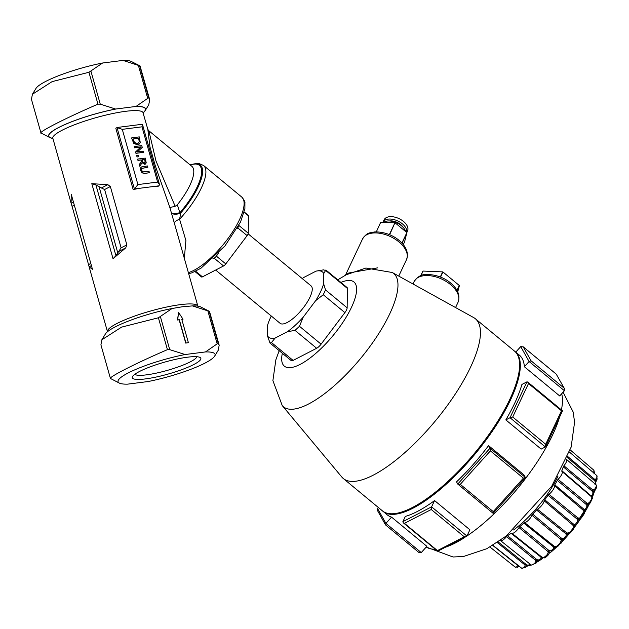 <?xml version="1.0" encoding="UTF-8"?>
<svg xmlns="http://www.w3.org/2000/svg" width="629" height="629" viewBox="0 0 629 629"><rect width="100%" height="100%" fill="white"/><g stroke="black" fill="none" stroke-linecap="round" stroke-linejoin="round"><path stroke-width="0.94" d="M180.028 213.349L180.814 212.901L179.847 212.61C175.499 214.033 172.621 214.002 171.206 212.516C172.747 214.505 175.688 214.788 180.028 213.349A3.239 0.841 67.6 0 0 179.847 212.61L177.339 204.763L175.153 206.288L155.968 160.922L148.845 130.753L147.839 129.401L149.954 146.887L155.347 165.938L169.861 207.531L175.153 206.288M169.861 207.531L175.939 228.712M184.321 258.315L185.901 240.514L179.572 219.254A6.479 2.367 -17.8 0 0 174.304 223.264M188.37 272.624A48.582 16.063 129.6 0 0 193.858 270.36A48.582 16.063 129.6 0 0 239.5 219.67A48.582 16.063 129.6 0 0 241.733 197.034L203.513 165.443A48.582 16.063 -50.4 0 1 179.572 219.254L180.814 212.901A46.821 15.481 129.6 0 0 192.026 164.405M148.845 130.753L191.806 166.276A40.484 13.382 129.6 0 1 177.339 204.763M157.612 182.072L137.908 184.58L122.278 129.346L141.981 126.83L157.612 182.072L159.475 184.501L159.027 185.814L157.808 186.443A46.963 8.193 164.2 0 0 153.319 186.538L140.11 188.228A46.963 8.193 164.2 0 0 133.167 189.588L115.807 128.214L117.025 127.577L134.394 188.952L133.167 189.588M126.059 126.343L133.324 125.415M110.35 186.554L126.854 244.862L121.106 247.826L115.933 255.681L95.907 184.918L91.803 183.692L107.834 184.659L101.395 187.977L104.611 189.518L110.35 186.554L107.834 184.659M119.282 251.191L125.721 247.873L126.854 244.862M125.721 247.873L113.039 258.731L115.933 255.681M73.357 202.428L71.124 203.246L71.234 194.298L92.471 269.33L89.137 266.893L91.244 265.642M90.647 263.527L88.547 264.605L89.098 266.751M88.547 264.605L72.052 206.296L74.143 205.219M71.211 203.537L72.052 206.296M248.133 233.846L311.064 285.873A24.287 8.028 129.6 0 1 301.778 309.712A24.287 8.028 129.6 0 1 280.109 323.314L215.668 270.038M244.17 212.264L248.471 215.818A3.239 1.069 -50.4 0 0 248.313 215.37L244.241 212.004M248.471 215.818L248.258 233.225L238.839 225.434A3.239 1.069 129.6 0 1 237.707 227.824L236.905 228.893M237.707 227.824L247.134 235.616A3.239 1.069 -50.4 0 0 248.258 233.225M247.134 235.616L225.795 263.913L216.368 256.129A3.239 1.069 129.6 0 1 214.143 258.173L212.783 258.881M214.143 258.173L223.57 265.965A3.239 1.069 -50.4 0 0 225.795 263.913M223.57 265.965L202.444 276.854L195.666 271.248M194.99 271.571L201.508 276.957A3.239 1.069 -50.4 0 0 202.444 276.854M218.75 252.968L216.368 256.129M137.908 184.58L134.394 188.952L140.11 188.228M122.278 129.346L117.025 127.577M141.981 126.83L142.524 124.613L142.06 124.298L131.752 125.619M149.427 172.731L149.073 171.489L142.759 171.882L141.651 170.215L141.777 168.399L147.862 167.204L147.508 165.962L141.533 166.937L140.786 167.746L140.802 170.325L142.201 172.723L144.741 173.329L149.427 172.731L144.544 173.431L142.005 172.826L140.605 170.42L140.597 167.849L141.494 166.952M147.862 167.204L141.58 168.501M143.648 152.304L135.943 153.358L135.549 151.966L140.849 147.005L134.378 147.831L134.244 146.573L134.567 147.729L141.045 146.903L135.738 151.872L136.139 153.264L143.648 152.304L143.318 151.149L137.374 151.903L142.248 147.375L141.753 145.613L134.244 146.573M138.702 144.442L137.421 144.843L133.733 143.333L131.579 137.948L133.922 143.231L137.609 144.741L139.355 144.002L140.236 142.445L139.284 136.886L131.775 137.845M145.385 164.083L144.709 164.303L141.957 162.644M139.827 166.292L139.174 164.774L141.328 161.441L140.92 160.018L137.932 160.395L137.775 159.051L138.128 160.293L141.116 159.915L141.517 161.338L139.363 164.68L139.827 166.292L142.146 162.549L145.299 164.138M136.973 156.998L136.745 155.402L136.973 156.998L138.6 156.715L138.176 155.214L136.745 155.402M95.907 184.918L101.395 187.977M135.439 106.513L115.618 109.045A50.399 8.79 164.2 0 0 65.534 124.251A50.399 8.79 164.2 0 0 49.888 137.602A50.399 8.79 164.2 0 0 52.773 138.404A46.963 8.193 -15.8 0 1 77.084 123.787A46.963 8.193 -15.8 0 1 125.729 111.302A46.963 8.193 -15.8 0 1 143.153 112.827A50.399 8.79 164.2 0 0 145.189 110.633A50.399 8.79 164.2 0 0 136.021 106.443L135.439 106.513A50.202 8.759 164.2 0 1 143.129 112.74M101.874 339.754L105.436 333.928A50.399 8.79 -15.8 0 1 172.063 308.509L182.151 306.795L192.466 305.906A50.399 8.79 -15.8 0 1 200.745 306.96L209.488 311.402L192.466 305.906M127.632 384.146L148.035 381.544A50.399 8.79 164.2 0 0 214.662 356.124A50.399 8.79 164.2 0 0 205.486 351.933L185.091 354.536A50.399 8.79 164.2 0 0 134.999 369.742A50.399 8.79 164.2 0 0 119.353 383.092A50.399 8.79 164.2 0 0 127.632 384.146M172.063 308.509L158.406 317.779L121.601 327.119L101.882 339.754L100.915 344.834L110.429 378.461L119.353 383.092M110.987 378.744C105.043 378.957 133.93 364.065 167.432 349.653L169.728 349.645L185.091 354.536M205.486 351.933L218.137 343.182L219.183 345.219L218.216 350.298L214.662 356.124M188.393 342.687L185.736 343.096L179.147 319.799L177.488 320.012L178.565 312.479L177.677 319.909L179.336 319.697L185.925 343.002L188.393 342.687L181.797 319.383L183.031 319.225L178.565 312.479M183.031 319.225L181.82 319.453M219.183 345.219L209.488 311.402M41.514 133.254C35.578 133.458 64.465 118.574 97.959 104.162L100.263 104.155L115.618 109.045M49.888 137.602L40.964 132.971L31.45 99.343L32.417 94.264L52.128 81.621L88.941 72.28L97.959 104.162M136.021 106.443L148.672 97.692L149.718 99.72L148.751 104.799L145.189 110.633M32.409 94.264L35.971 88.437A50.399 8.79 -15.8 0 1 102.598 63.01L88.941 72.28M149.718 99.72L140.023 65.911L123.001 60.408L102.598 63.01M123.001 60.408A50.399 8.79 -15.8 0 1 131.28 61.469L140.023 65.911M196.861 356.722A32.386 5.645 -15.8 0 1 178.738 366.731A32.386 5.645 -15.8 0 1 146.541 374.845A32.386 5.645 -15.8 0 1 134.826 374.271M145.496 378.902A35.625 6.211 164.2 0 0 185.044 368.421A35.625 6.211 164.2 0 0 199.998 357.437A35.625 6.211 164.2 0 0 164.869 362.06A35.625 6.211 164.2 0 0 132.522 376.527A35.625 6.211 164.2 0 0 145.496 378.902M141.777 168.399L142.193 168.061M138.773 138.238L139.284 141.714L138.246 143.16L137.256 143.443L134.488 142.445L132.986 138.978L138.773 138.238L133.01 139.048M139.284 141.714L138.577 138.341M138.144 143.208L139.095 141.816M144.709 164.303L146.243 162.935L145.283 158.099L137.775 159.051M145.118 160.686L145.283 162.203L144.458 162.919L143.121 162.541L141.95 159.805L144.772 159.452L144.929 160.78L144.576 159.546L141.965 159.884M145.095 162.298L144.929 160.78M137.169 156.904L138.6 156.715M492.727 545.406L517.03 564.866L517.447 565.998L519.224 566.092L517.573 567.216A1.62 1.25 -115.2 0 1 516.574 566.902A5.755 1.903 129.6 0 1 515.072 567.02L489.952 547.026M517.447 565.998L516.574 566.902M519.224 566.092L518.65 566.344M497.248 542.536L524.806 564.818L525.215 566.076L526.929 566.076L525.144 567.712A1.62 0.92 -126.5 0 1 524.24 567.342A5.755 1.903 129.6 0 1 521.614 568.152L492.9 545.296M525.215 566.076L524.24 567.342M529.995 563.969L529.767 564.583A59.189 19.57 129.6 0 1 528.156 565.149L527.086 564.984L526.929 566.076L525.309 564.362A1.62 0.558 128.9 0 1 525.758 564.134L498.168 541.915M524.806 564.818A1.62 0.558 128.9 0 1 525.309 564.362M527.086 564.984L525.758 564.134M526.096 566.525L528.934 565.455A1.62 1.36 72.3 0 0 529.359 565.408L526.929 566.076L525.474 567.602A1.62 0.92 -126.5 0 1 525.144 567.712M528.156 565.149A1.62 1.36 72.3 0 0 528.934 565.455M526.929 566.076L525.986 566.926M530.876 564.763L530.538 564.897A1.62 1.321 -110.8 0 1 529.767 564.583M530.97 564.842A1.62 1.321 -110.8 0 1 530.538 564.897M535.963 563.23A1.62 0.495 -134 0 1 535.908 563.427A1.62 0.495 -134 0 1 535.664 563.466L537.394 561.469L535.814 561.485L534.862 563.002A5.755 1.903 129.6 0 1 531.112 564.936A1.62 1.525 116.8 0 0 531.363 565.094L529.359 565.408M531.112 564.936L500.487 540.57A6.479 2.139 129.6 0 1 500.338 540.413M535.664 563.466A1.62 0.495 -134 0 1 534.862 563.002M538.306 561.28L540.28 560.038A1.62 1.077 57.7 0 1 540.209 560.085L538.267 561.304L537.394 561.469L539.658 560.195A1.62 1.077 57.7 0 0 540.209 560.085L542.19 558.788A1.62 1.022 -123.9 0 1 542.151 558.827A1.62 1.022 -123.9 0 1 541.6 558.929L543.157 557.703L541.239 557.695L540.885 558.583A59.189 19.57 129.6 0 1 538.935 559.857L537.724 559.983L537.394 561.469L535.861 559.606A1.62 0.566 129.2 0 1 536.356 559.212L507.477 535.696L506.542 536.576A6.479 2.139 129.6 0 1 500.487 540.57M506.542 536.576L535.373 560.156A1.62 0.566 129.2 0 1 535.861 559.606M535.373 560.156L535.814 561.485M537.724 559.983L536.356 559.212M538.935 559.857A1.62 1.077 57.7 0 0 539.658 560.195M537.064 562.027L538.22 561.327M531.363 565.094L536.238 562.853M541.6 558.929A1.62 1.022 -123.9 0 1 540.885 558.583M548.15 554.912L549.604 552.726L548.213 552.663L547.395 554.314A5.755 1.903 129.6 0 1 543.149 557.601L540.783 556.398A1.62 0.55 128.5 0 1 540.964 556.39M594.594 490.99L595.71 489.354A1.62 0.582 31.9 0 0 595.12 488.631A5.755 1.903 129.6 0 0 596.064 484.778L596.088 484.802A1.62 1.525 132.2 0 0 596.064 484.778L566.548 459.445A6.479 2.139 129.6 0 1 563.914 465.767L563.269 466.844A59.92 19.806 129.6 0 1 561.839 470.712L561.854 471.357A6.479 2.139 129.6 0 1 561.988 471.451A6.479 2.139 129.6 0 1 558.096 479.322L557.27 480.407A59.92 19.806 129.6 0 1 554.794 484.81L554.519 485.698A6.479 2.139 129.6 0 1 548.975 494.292L548.048 495.267A59.92 19.806 129.6 0 1 544.769 499.78L544.227 500.826A6.479 2.139 129.6 0 1 537.441 509.199L536.513 509.977A59.92 19.806 129.6 0 1 532.739 514.16L531.992 515.253A6.479 2.139 129.6 0 1 524.625 522.597L523.776 523.092A59.92 19.806 129.6 0 1 519.892 526.536L519.004 527.574A6.479 2.139 129.6 0 1 511.809 533.188A6.479 2.139 129.6 0 1 511.778 533.164L511.102 533.337L540.35 556.61A1.62 0.55 128.5 0 1 540.783 556.398M540.35 556.61L541.239 557.695M541.86 557.105L511.809 533.188M542.167 557.333L511.778 533.164L511.102 533.337A59.92 19.806 129.6 0 1 507.477 535.696M543.157 557.703L544.203 557.892A1.62 1.415 78.5 0 0 544.25 557.884L544.203 557.892A1.62 1.415 78.5 0 1 543.149 557.601M548.095 554.88L547.395 554.314M556.327 547.065L553.764 547.584L553.355 548.7A59.189 19.57 129.6 0 1 551.263 550.556L549.998 550.918L549.604 552.726L548.103 550.729A1.62 0.566 129.5 0 1 548.614 550.226L519.892 526.536M519.004 527.574L547.678 551.319A1.62 0.566 129.5 0 1 548.103 550.729M547.678 551.319L548.213 552.663M549.998 550.918L548.614 550.226M556.728 546.994L551.932 550.941A1.62 0.692 49 0 0 552.396 550.902A58.175 19.232 -50.4 0 0 554.456 549.078A1.62 0.613 -132.1 0 1 554.007 549.093A1.62 0.613 -132.1 0 1 553.355 548.7M551.263 550.556A1.62 0.692 49 0 0 551.932 550.941M550.328 552.655L552.396 550.902M549.062 553.677L548.221 554.975C546.114 557.145 544.793 558.112 544.25 557.884M554.007 549.093L556.673 547.01M554.456 549.078L556.335 547.332M561.068 543.126A1.62 0.448 -146.2 0 0 561.241 543.047A1.62 0.448 -146.2 0 0 561.217 542.811L562.357 540.696L561.186 540.492L560.612 542.127A5.755 1.903 129.6 0 1 556.28 546.436L555.022 546.625L555.784 547.246L553.386 546.051A1.62 0.558 128.7 0 1 553.772 545.925L524.625 522.597M523.776 523.092L552.891 546.428A1.62 0.558 128.7 0 1 553.386 546.051M552.891 546.428L553.764 547.584M555.022 546.625L553.772 545.925M556.28 546.436A1.62 1.164 60.9 0 0 557.255 546.766L555.784 547.246L557.255 546.766A1.62 1.164 60.9 0 0 557.569 546.664L556.555 547.033M555.784 547.246L556.264 547.073M561.217 542.811A1.62 0.448 -146.2 0 0 560.612 542.127M569.174 533.581L566.344 534.634L565.966 535.9A59.189 19.57 129.6 0 1 563.946 538.157L562.688 538.691L562.357 540.696L560.848 538.613A1.62 0.566 129.9 0 1 561.312 538.039L532.739 514.16M531.992 515.253L560.533 539.187A1.62 0.566 129.9 0 1 560.848 538.613M560.533 539.187L561.186 540.492M562.688 538.691L561.312 538.039M561.823 541.899L562.892 540.798L562.357 540.696L564.858 538.707A58.175 19.232 -50.4 0 0 566.847 536.498L565.966 535.9M563.946 538.157L564.543 538.597M562.892 540.798L564.858 538.707M561.752 541.891L557.569 546.664M566.564 536.356L569.449 533.439M566.847 536.498L568.71 534.328M573.444 529.02A1.62 0.881 -153.5 0 0 573.719 528.769A1.62 0.881 -153.5 0 0 573.758 528.439L574.411 526.567L573.467 526.143L573.223 527.629A5.755 1.903 129.6 0 1 569.229 532.551L567.79 533.148L568.357 534.037L565.974 532.928A1.62 0.558 129 0 1 566.446 532.621L537.441 509.199M536.513 509.977L565.463 533.423A1.62 0.558 129 0 1 565.974 532.928M565.463 533.423L566.344 534.634M567.79 533.148L566.446 532.621M569.465 533.313L570.11 532.944A1.62 0.802 51.1 0 0 570.417 532.849L569.418 533.416M569.229 532.551A1.62 0.802 51.1 0 0 570.11 532.944M573.758 528.439A1.62 0.881 -153.5 0 0 573.223 527.629M575.724 523.871L576.266 524.382L574.411 526.567L574.749 526.882L576.439 524.665A58.175 19.232 -50.4 0 0 578.169 522.282L580.496 518.752L577.744 520.104L577.485 521.433A59.189 19.57 129.6 0 1 575.724 523.871L574.568 524.476L574.411 526.567L572.854 524.437A1.62 0.558 130.2 0 1 573.223 523.847L544.769 499.78M544.227 500.826L572.673 524.94A1.62 0.558 130.2 0 1 572.854 524.437M572.673 524.94L573.467 526.143M574.568 524.476L573.223 523.847M570.417 532.849L573.719 528.769L574.143 527.424M574.073 527.731L574.749 526.882M579.82 519.892L580.677 518.611M548.048 495.267L576.84 518.87A1.62 0.566 129.3 0 1 577.312 518.296L579.631 519.373L578.027 521.96L577.485 521.433M576.84 518.87L577.744 520.104M554.519 485.698L582.902 509.97A1.62 0.55 130.5 0 1 582.926 509.584L584.577 511.715L584.483 513.162L584.577 511.715L583.861 511.039L583.987 512.242A5.755 1.903 129.6 0 1 580.732 517.297L581.503 517.785L579.631 519.373L579.223 518.217L577.823 517.856L548.975 494.292M577.312 518.296A1.62 0.566 129.3 0 1 577.823 517.856M580.732 517.297L579.223 518.217M580.638 518.579L581.731 517.628M581.503 517.785L584.451 513.461A1.62 1.219 -164.2 0 0 584.483 513.162A1.62 1.219 -164.2 0 0 583.987 512.242M582.902 509.97L583.861 511.039M589.224 504.088L586.865 505.417L586.786 506.722A59.189 19.57 129.6 0 1 585.45 509.089A1.62 0.7 29.9 0 1 585.953 509.671L584.577 511.715L584.467 509.687L554.794 484.81M582.926 509.584A1.62 0.55 130.5 0 1 583.177 509.05M585.45 509.089L584.467 509.687M584.538 512.171L586 510.143A58.175 19.232 -50.4 0 0 587.101 508.185A58.175 19.232 -50.4 0 0 587.305 507.815L587.305 507.815A1.62 0.771 -151.3 0 0 587.274 507.312A1.62 0.771 -151.3 0 0 586.786 506.722M585.953 509.671A1.62 0.7 29.9 0 1 586 510.143M584.577 511.715L584.522 512.108M589.381 503.86L587.305 507.815L588.516 504.694L588.579 505.441L589.31 504.002M557.27 480.407L585.906 504.191A1.62 0.566 129.7 0 1 586.291 503.601L588.516 504.694L587.274 507.312M585.906 504.191L586.865 505.417M591.37 496.666L591.858 497.476A5.755 1.903 129.6 0 1 589.648 502.162L590.324 502.768L588.516 504.694L588.201 503.302L586.786 503.058L558.096 479.322M586.291 503.601A1.62 0.566 129.7 0 1 586.786 503.058M589.648 502.162L588.201 503.302M588.516 504.694L590.317 502.87M590.324 502.768L592.337 498.404A1.62 1.447 175.5 0 0 591.858 497.476M591.354 496.651L592.337 498.404A1.62 1.447 175.5 0 1 592.345 498.475M591.04 496.383L590.096 495.526A1.62 0.543 130.7 0 1 590.199 495.086L561.839 470.712L561.854 471.357M592.675 496.407A58.175 19.232 -50.4 0 0 593.367 494.52A1.62 1.14 -160.7 0 0 593.414 494.41A1.62 1.14 -160.7 0 0 593.414 493.851L594.13 491.438L592.801 492.012L592.95 493.191A59.189 19.57 129.6 0 1 592.18 495.275A1.62 1.085 21.1 0 1 592.652 495.919L591.865 497.594L591.417 495.762L590.199 495.086M592.18 495.275L591.417 495.762M591.913 498.357L592.612 496.564A1.62 1.085 21.1 0 0 592.652 496.485L592.652 496.485A1.62 1.085 21.1 0 0 592.652 495.919M594.161 492.248L594.531 491.131M594.146 492.318L591.928 498.325M593.367 494.52L594.122 492.373M593.414 493.851A1.62 1.14 -160.7 0 0 592.95 493.191M595.12 488.631L593.847 489.857L594.13 491.438L592.038 490.266A1.62 0.566 130.1 0 1 592.471 489.684L563.914 465.767M563.269 466.844L591.771 490.824A1.62 0.566 130.1 0 1 592.038 490.266M591.771 490.824L592.801 492.012M593.847 489.857L592.471 489.684M595.71 489.354A1.62 0.582 31.9 0 1 595.702 489.629L595.183 490.093M596.088 484.802L596.811 486.5L595.702 489.629A1.62 0.582 31.9 0 1 595.506 489.747M596.111 480.108L595.938 480.894L596.111 480.108L595.938 480.894L594.971 481.209L595.38 482.184A59.189 19.57 129.6 0 1 595.246 483.764A1.62 1.368 6.3 0 1 595.702 484.464M595.246 483.764L594.743 484.063M595.828 482.891L595.86 483.245A1.62 1.4 -177.3 0 0 595.38 482.184M596.496 479.896L597.125 478.873A1.62 0.991 23.9 0 1 597.078 479.219L596.787 475.548A5.755 1.903 129.6 0 1 596.606 478.032L595.6 479.204L595.938 480.894L593.98 479.613A1.62 0.558 130.4 0 1 594.311 479.039L567.767 456.552M567.366 457.535L593.862 480.076A1.62 0.558 130.4 0 1 593.98 479.613M593.862 480.076L594.971 481.209M595.6 479.204L594.311 479.039M596.606 478.032A1.62 0.991 23.9 0 1 597.125 478.873M595.977 481.688L597.078 479.219A1.62 0.991 23.9 0 1 596.779 479.534M594.106 473.244L594.444 472.34A1.62 1.297 11.4 0 1 594.429 472.583L594.429 472.583A1.62 1.297 11.4 0 1 594.185 473.071M593.878 473.896L594.429 472.583L593.745 470.107A5.755 1.903 129.6 0 1 593.957 471.396A1.62 1.297 11.4 0 1 594.444 472.34M593.957 471.396L593.296 472.379M557.852 476.436A56.681 18.736 129.6 0 1 513.547 529.964A56.681 18.736 129.6 0 0 557.852 476.436A56.681 18.736 129.6 0 0 557.923 476.295A56.681 18.736 129.6 0 1 557.852 476.436M525.687 567.279A1.62 0.92 -126.5 0 1 525.474 567.602L521.614 568.152M519.318 566.139L517.848 567.138A1.62 1.25 -115.2 0 1 517.573 567.216M559.7 395.956L524.366 366.738L529.075 361.51L564.41 390.719L559.7 395.956M564.032 388.062L531.049 360.794L523.257 346.886L556.24 374.145L564.465 388.628L564.41 390.719M531.049 360.794L529.075 361.51L520.726 346.603L523.257 346.886M556.24 374.145L564.465 388.628M541.16 449.106L505.826 419.889L510.017 417.727L545.359 446.944L541.16 449.106M545.697 444.278L512.721 417.011L528.509 383.525L561.493 410.792L545.697 444.278L545.359 446.944M512.721 417.011L510.017 417.727L526.937 381.85L527.652 382L528.509 383.525M561.493 410.792L562.515 410.879L545.689 446.559M490.4 450.883L523.383 478.15L493.262 511.605L460.279 484.338L490.4 450.883L490.022 448.218L488.56 445.615A103.643 34.265 -50.4 0 1 456.528 481.885L457.802 484.126L493.12 513.319L457.888 484.181M493.262 511.605L493.12 513.319M460.279 484.338L457.802 484.126M523.383 478.15L525.357 477.435L490.022 448.218L457.747 484.063M431.258 509.506L464.241 536.773L437.43 550.595L404.447 523.328L431.258 509.506L431.604 506.84L434.56 500.574A103.643 34.265 -50.4 0 1 417.224 511.542A103.643 34.265 -50.4 0 1 405.343 516.409L402.875 521.645L403.26 522.785L437.682 551.24L466.938 536.057L431.604 506.84L402.875 521.645M437.43 550.595L437.682 551.24M404.447 523.328L403.26 522.785M464.241 536.773L466.38 536.584M378.399 507.532L377.549 508.476L377.502 510.567L385.483 524.814L385.907 523.375L377.549 508.476M418.906 552.49L385.624 524.979L418.906 552.49L421.241 552.592L385.907 523.375L391.545 517.117L426.879 546.326L421.241 552.592M382.802 511.157L387.275 514.868A103.643 34.265 -50.4 0 0 391.545 517.117M505.826 419.889A103.643 34.265 -50.4 0 0 521.921 384.437L526.937 381.85M524.366 366.738A103.643 34.265 -50.4 0 0 519.35 355.11L514.868 351.414M515.749 352.13L520.726 346.603M434.56 500.574L469.894 529.791L466.938 536.057M488.56 445.615L523.902 474.832L525.357 477.435M323.644 283.734L325.515 289.945L323.259 294.734L315.672 300.638A42.292 13.98 -50.4 0 0 323.644 283.734L323.77 273.552L325.853 269.99L347.066 287.524A6.479 2.139 129.6 0 1 347.381 288.412L347.145 307.825A6.479 2.139 129.6 0 1 344.889 312.613L321.097 344.165A6.479 2.139 129.6 0 1 316.654 348.269L293.098 360.409A6.479 2.139 129.6 0 1 291.227 360.614L270.014 343.08L271.469 342.53L275.14 338.048L287.492 331.68A42.292 13.98 -50.4 0 0 303.194 317.189L299.467 326.286L295.025 330.39L287.492 331.68M303.194 317.189L315.672 300.638M323.77 273.552A42.292 13.98 -50.4 0 0 316.033 271.146L323.565 269.857L325.751 270.533L347.381 288.412M316.033 271.146L303.673 277.515A42.292 13.98 -50.4 0 0 302.242 278.584M271.288 316.025A42.292 13.98 -50.4 0 0 267.529 325.452L267.404 335.634A42.292 13.98 -50.4 0 0 275.14 338.048M270.014 343.08L267.404 335.634M470.61 367.037A103.643 34.265 -50.4 0 0 475.367 318.746A103.643 34.265 -50.4 0 0 473.606 317.551L392.26 272.499A86.495 28.596 -50.4 0 1 389.76 313.8A86.495 28.596 -50.4 0 1 332.285 387.48A86.495 28.596 -50.4 0 1 282.24 405.579L341.783 477.002A103.643 34.265 -50.4 0 0 343.292 478.504A103.643 34.265 -50.4 0 0 403.936 453.423A103.643 34.265 -50.4 0 0 470.61 367.037M440.575 277.09L442.973 272.003L459.256 285.464L456.953 290.362M404.589 241.866L403.275 244.642L404.596 241.851L406.877 232.565L401.915 243.077M376.331 231.865L380.694 222.296M380.875 222.218L394.918 222.808L389.351 234.609M389.65 234.727L394.918 222.808M395.216 222.925L406.877 232.565M383.619 222.328A12.957 7.477 25.2 0 1 396.066 222.517A12.957 7.477 25.2 0 1 405.674 231.566M389.422 220.96A10.229 5.905 25.2 0 1 403.268 227.486M382.927 222.304A12.957 7.477 25.2 0 1 382.959 222.241L384.083 219.851A12.957 7.477 25.2 0 1 398.99 218.609A12.957 7.477 25.2 0 1 407.521 230.898L406.774 232.478M382.959 222.241A12.957 7.477 25.2 0 1 397.135 220.677A12.957 7.477 25.2 0 1 406.696 232.416M377.746 267.836L348.788 273.002L345.51 275.148M457.063 290.574L459.367 285.684L457.731 291.911M420.903 275.667L423.073 271.06L442.674 271.885L440.276 276.972M423.073 271.06L420.722 275.73L422.885 271.146M189.942 164.727L193.386 164.185A46.011 15.214 129.6 0 1 180.208 212.343M175.947 228.712L197.86 306.158A46.963 8.193 164.2 0 0 180.437 304.633A46.963 8.193 164.2 0 0 131.791 317.11A46.963 8.193 164.2 0 0 107.48 331.727L89.137 266.893M91.803 183.692L113.039 258.731M92.471 269.33L71.234 194.298M153.319 186.538L159.027 185.814M99.146 186.986L117.812 252.96M121.106 247.826L104.611 189.518M116.2 108.966A50.202 8.759 164.2 0 0 62.829 125.517A50.202 8.759 164.2 0 0 52.75 138.309M169.728 349.645L160.45 316.843M158.406 317.779L167.432 349.653M207.822 310.797L217.107 343.599M218.137 343.182L209.119 311.308M100.263 104.155L90.977 71.352M138.356 65.306L147.642 98.108M148.672 97.692L139.646 65.809M540.28 560.038A58.175 19.232 -50.4 0 0 542.096 558.859M561.697 393.738A103.643 34.265 129.6 0 1 561.422 409.919M559.645 416.956A103.643 34.265 129.6 0 1 466.97 535.994M465.004 537.3A103.643 34.265 129.6 0 1 455.27 542.992A103.643 34.265 129.6 0 1 446.37 546.9M435.268 549.243A103.643 34.265 129.6 0 1 426.258 547.018M340.91 282.437A54.605 18.052 129.6 0 1 351.43 307.432A54.605 18.052 129.6 0 1 305.906 360.975A54.605 18.052 129.6 0 1 282.35 353.278M321.097 344.165L299.467 326.286M323.259 294.734L344.889 312.613M347.145 307.825L325.515 289.945M402.057 243.226L406.987 232.785M398.888 241.89A24.287 14.019 25.2 0 1 406.499 259.659C408.834 252.937 406.35 246.513 399.038 240.388C395.845 237.44 386.536 231.598 374.672 231.928L369.962 232.832C367.407 233.265 364.938 235.301 362.556 238.941A24.287 14.019 25.2 0 1 366.856 234.688A24.287 14.019 25.2 0 1 398.888 241.89M450.443 284.512A24.287 14.019 25.2 0 1 458.054 302.274C460.389 295.559 457.904 289.136 450.592 283.003C447.408 280.062 438.091 274.22 426.226 274.551C421.752 274.197 417.719 276.532 414.11 281.556A24.287 14.019 25.2 0 1 418.411 277.31A24.287 14.019 25.2 0 1 450.443 284.512M518.666 357.555A103.321 34.155 129.6 0 1 475.28 453.147A103.321 34.155 129.6 0 1 389.548 513.736M383.147 511.456A103.643 34.265 -50.4 0 0 413.096 508.13A103.643 34.265 -50.4 0 0 495.518 426.423A103.643 34.265 -50.4 0 0 515.222 351.697M396.081 513.429A103.321 34.155 -50.4 0 0 475.044 452.951A103.321 34.155 -50.4 0 0 519.593 364.026M475.367 318.746L514.514 351.116A103.643 34.265 129.6 0 1 474.887 452.825A103.643 34.265 129.6 0 1 382.44 510.874L343.292 478.504M293.098 360.409L271.469 342.53M295.025 330.39L316.654 348.269M147.839 129.401L142.909 112.339M203.513 165.443L198.984 163.524L191.664 164.46M52.726 137.853L71.124 203.246M127.852 126.115L117.552 127.428M159.475 184.501L142.524 124.613M241.733 197.034C244.154 200.053 245.216 201.995 244.909 202.884L244.901 208.655L240.514 222.045L224.938 245.963L200.942 268.237L191.931 272.821L188.669 273.686M527.77 565.943L526.858 566.304M538.267 561.304L536.938 562.114M542.245 557.396L544.164 557.899M591.315 496.619L561.988 471.451M579.317 518.689L583.979 511.322M584.569 512.643L584.451 513.461M517.848 567.138L515.072 567.02M587.305 507.815L584.569 512.58M595.86 483.245L595.734 484.888M593.745 470.107L570.228 449.932M580.787 518.54L574.041 527.896M569.615 533.368L561.76 542.041M596.787 475.548L569.473 452.102M563.097 392.182L573.105 411.877L574.599 422.098L571.124 447.156L551.79 486.083L506.329 535.955L486.854 548.7L463.392 556.539L453.037 556.987L426.226 547.049M556.343 374.216L523.061 346.705M562.499 410.808L527.652 382M493.167 513.319L525.325 477.615M455.561 307.557L458.054 302.274M412.97 283.97L414.11 281.556M398.747 276.092L406.499 259.659M345.47 275.172L362.556 238.941M282.24 405.579L272.892 380.616L275.864 359.788L279.197 350.675M337.757 279.834L346.272 274.747L365.905 268.025L392.26 272.499M514.514 351.116C531.088 362.626 507.218 418.065 467.418 461.859C433.766 500.055 395.091 522.628 382.44 510.874"/></g></svg>
